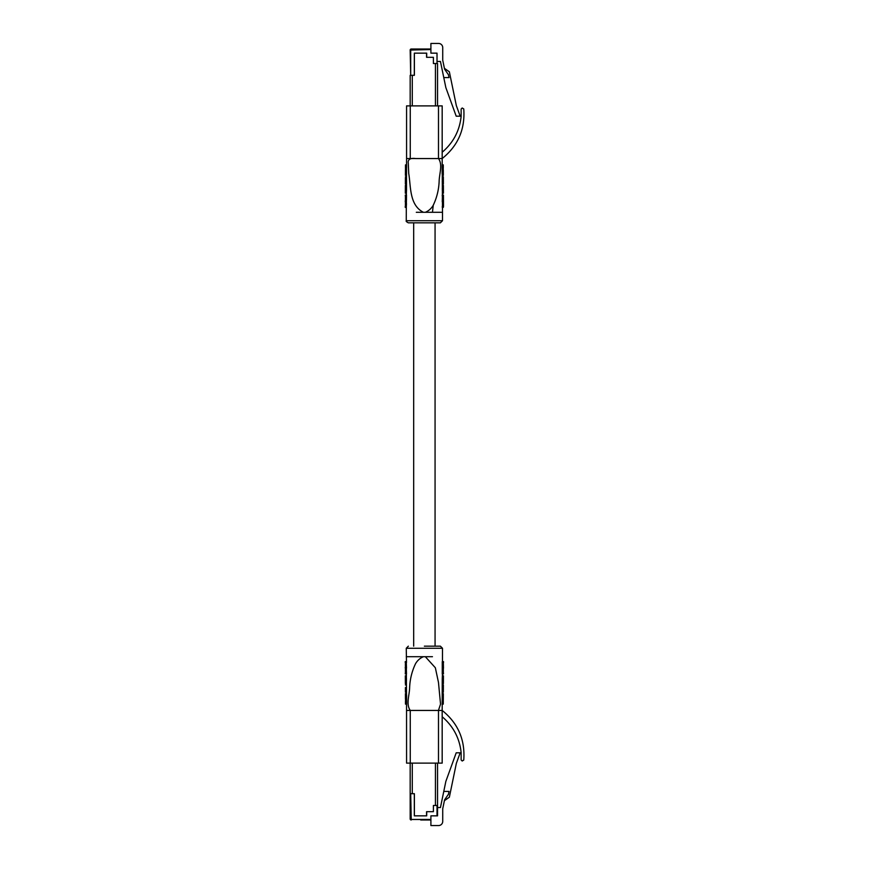 <?xml version="1.0" encoding="UTF-8"?>
<svg xmlns="http://www.w3.org/2000/svg" width="869" height="869" viewBox="0 0 869 869"><rect width="100%" height="100%" fill="white"/><g stroke="black" fill="none" stroke-linecap="round" stroke-linejoin="round"><path stroke-width="1.3" d="M410.7 793.658L411.233 819.988A1.054 1.054 0 0 1 410.179 818.946L410.179 793.658L414.317 793.658L414.317 815.85L426.701 815.85L426.701 811.7L433.392 811.7L433.392 805.476L437.541 805.476L437.541 815.85L430.905 815.85L430.905 819.988L420.705 819.988M444.407 800.675L449.36 797.21L456.323 763.449L460.168 752.815L456.203 752.815L445.84 781.427L440.442 807.551L437.541 807.551M430.905 819.988L430.905 825.55L438.584 825.55A4.149 4.149 0 0 0 442.723 821.401L442.723 808.811L444.57 799.86L448.447 794.266L449.034 791.42L443.777 791.42M410.179 763.112L410.179 793.658M412.286 763.112L412.286 793.734L414.394 793.734L414.394 815.85L426.56 815.85L426.56 811.7L433.392 811.7L433.392 805.476L435.434 805.476L435.434 763.112M437.541 763.112L437.541 805.476L437.541 763.112M444.407 68.325L449.36 71.79L456.323 105.551L460.168 116.185L456.203 116.185L445.84 87.573L443.777 77.58L449.034 77.58L448.447 74.734L444.57 69.14L442.723 60.189L442.723 47.599A4.149 4.149 0 0 0 438.584 43.45L430.905 43.45L430.905 49.012L411.233 49.012L430.905 49.533L410.7 50.054L410.7 75.342L414.317 75.342L414.317 53.15L426.701 53.15L426.701 57.3L433.392 57.3L433.392 63.524L437.02 63.524L437.02 53.15L430.905 53.15L430.905 49.533M420.705 49.012L411.233 49.533M410.7 75.342L410.179 50.054A1.054 1.054 0 0 1 411.233 49.012M437.02 53.15L437.02 63.524M443.777 77.58L440.442 61.449L437.541 61.449M410.179 105.888L410.179 75.342L410.179 105.888M435.434 105.888L435.434 63.524L433.392 63.524L433.392 57.3L426.56 57.3L426.56 53.15L414.394 53.15L414.394 75.266L412.286 75.266L412.286 105.888M437.541 105.888L437.541 63.524M440.387 222.833L408.365 222.833C406.507 221.867 405.801 221.171 406.257 220.726L442.495 220.726L440.387 222.833M425.332 212.297C428.699 210.874 431.339 208.527 433.251 205.258L432.458 212.297L416.305 212.297M432.458 212.297L442.495 212.297L442.495 220.726M405.486 164.871L405.475 167.63L406.583 167.63L406.583 164.871L405.53 164.871L405.475 169.976M406.486 175.397L406.518 169.976L405.465 169.976L405.432 175.397L406.486 175.397L406.507 190.007L406.377 193.233L405.323 193.233L405.388 190.3L405.334 192.255M405.258 207.365L406.312 207.365L406.496 195.058L405.443 195.058L405.421 207.365M433.251 205.258C436.835 197.665 438.802 189.714 439.138 181.382C439.269 173.724 442.929 164.643 438.487 158.571L415.74 158.571C411.776 157.941 407.496 158.723 408.289 163.166L408.723 173.474C410.961 186.248 409.158 205.127 423.431 212.297M438.487 158.549L438.487 105.888L442.18 105.888L442.18 158.549L406.573 158.549L406.573 105.888L410.266 105.888L410.266 158.549M442.267 196.046L442.256 195.058L443.331 195.058L443.331 196.046L442.267 196.046M443.44 195.058L443.494 206.377L443.331 207.365L442.267 207.365L442.44 206.377M442.267 200.804L443.472 200.804L443.483 201.793L442.267 201.793L442.397 196.046M442.158 173.822L442.169 164.871L443.223 164.871L443.212 173.822L442.158 173.822M443.331 175.397L443.299 169.976L443.32 175.397L442.267 175.397L442.256 173.822M442.397 195.058L442.332 185.358L443.386 185.358L443.429 193.233L442.386 193.233L443.429 193.233L443.386 185.358M442.321 184.043L442.278 176.798L443.331 176.798L443.375 184.043L442.321 184.043L442.332 185.358M442.212 164.871L442.18 158.549C458.028 145.786 465.219 129.242 463.764 108.94L462.189 107.995L461.135 109.049L461.135 116.522C459.538 130.937 453.216 142.842 442.18 152.238M438.487 105.888L410.266 105.888M405.323 193.233L405.367 185.358L406.42 185.358M405.41 188.291L405.399 190.3L405.41 188.291M405.367 186.346L405.367 185.358M405.421 200.804L405.432 196.046M405.421 206.377L405.421 201.793M405.443 195.981L406.496 195.981M405.388 196.003L406.442 196.003M405.345 201.445L406.399 201.445M405.41 177.776L405.378 184.043L406.431 184.043M405.421 176.798L406.475 176.798M405.388 183.935L406.442 183.935M443.212 173.822L443.223 167.63M443.331 206.377L442.267 206.377M443.331 207.365L443.505 206.377M443.375 184.043L443.342 176.798M424.376 646.167L440.387 646.167L424.376 646.167M425.332 656.703L435.347 667.761L438.476 682.447L440.54 704.14L438.432 710.429L410.266 710.429C405.812 704.227 409.495 695.287 409.625 687.585C409.962 679.286 411.917 671.346 415.512 663.742C417.413 660.473 420.053 658.126 423.431 656.703L432.458 656.703M406.583 704.129L406.594 695.178L405.541 695.178L405.53 704.129L406.583 704.129M406.496 695.178L406.377 675.767L405.323 675.767L405.367 683.642L406.42 683.642M405.258 661.635L405.421 662.623L406.486 662.623L406.257 648.274L408.365 646.167M405.421 662.623L405.421 668.196L406.486 668.196L406.301 662.623M405.421 668.196L405.432 673.942L406.486 673.942L406.334 668.196M406.573 710.451L410.266 710.451L410.266 763.112L406.573 763.112L406.54 704.129M423.431 656.703L406.257 656.703M438.487 710.451L442.18 710.451L442.18 763.112L438.487 763.112L438.487 710.451L410.266 710.451M443.331 661.635L443.32 673.942L442.256 673.942L442.267 661.635M442.267 693.603L443.32 693.603L443.299 699.024L443.233 704.129L442.18 704.129L442.245 678.993L442.375 675.767L443.429 675.767L443.386 683.642L442.332 683.642M442.18 716.762C453.216 726.158 459.538 738.063 461.135 752.478L461.135 759.951L462.189 761.005L463.764 760.06C465.219 739.758 458.028 723.214 442.18 710.451L442.18 716.762M438.487 763.112L410.266 763.112M405.53 701.37L405.541 695.178M405.454 699.024L405.421 693.603L405.475 699.024M405.432 693.603L406.486 693.603M405.367 683.642L405.323 675.767L406.377 675.767L406.366 673.942M405.28 668.196L405.269 667.207L406.486 667.207M405.421 661.635L406.486 661.635M405.432 672.954L406.486 672.954M405.421 687.564L405.421 692.202L406.475 692.202L405.421 692.202L405.421 687.564L406.507 687.531M405.378 684.957L406.431 684.957M443.266 701.37L442.169 701.37M443.331 693.603L443.299 699.024L442.245 699.024M443.429 675.767L443.429 676.745M443.353 680.709L443.364 678.7L443.353 680.709M443.386 682.654L443.386 683.642M443.331 672.954L443.331 668.196M443.472 668.196L443.331 662.623M443.505 662.623L443.516 661.635L442.44 661.635M443.407 667.555L442.354 667.555M443.375 672.997L442.321 672.997M443.32 673.019L442.256 673.019M442.332 684.957L443.375 684.957L443.342 691.224L443.364 685.065L442.321 685.065M443.364 685.065L443.331 692.202L442.278 692.202M443.331 692.202L443.342 691.224M411.233 819.467L430.905 819.467M437.02 815.85L437.02 805.476M405.454 188.595L406.507 188.595M405.454 190.007L406.507 190.007M405.443 197.958L406.507 197.958M405.443 199.555L406.507 199.555M405.443 203.618L406.507 203.618M405.443 204.802L406.507 204.802M405.465 179.731L406.518 179.731M405.465 181.382L406.518 181.382M443.309 190.007L442.256 190.007M443.309 188.595L442.256 188.595M443.375 197.893L442.408 197.893M443.386 198.882L442.419 198.882M443.396 203.813L442.44 203.813M443.396 204.508L442.451 204.508M443.288 179.242L442.234 179.242M443.299 181.469L442.245 181.469M442.462 661.635L442.495 648.274L406.257 648.274M405.443 680.405L406.507 680.405M405.443 678.993L406.507 678.993M405.356 664.492L406.312 664.492M405.356 665.187L406.312 665.187M405.378 670.118L406.344 670.118M405.378 671.107L406.344 671.107M405.465 689.758L406.518 689.758M443.299 680.405L442.245 680.405M443.309 678.993L442.245 678.993M443.309 664.198L442.245 664.198M443.309 665.382L442.245 665.382M443.309 669.445L442.256 669.445M443.309 671.042L442.256 671.042M443.288 687.618L442.234 687.618M443.288 689.269L442.234 689.269M435.065 646.167L435.065 222.833M413.687 646.167L413.687 222.833M406.529 167.63L406.507 169.976M406.54 164.871L406.573 158.549M406.29 207.365L406.257 220.726M406.366 195.058L406.377 193.233M442.495 212.297L442.462 207.365M442.462 206.377L442.43 201.793M442.278 175.397L442.288 176.798M405.454 169.976L405.421 175.397M405.312 195.058L405.302 196.046M405.28 200.804L405.269 201.793M405.247 206.377L405.236 207.365M443.266 164.871L443.288 167.63M442.495 648.274L440.387 646.167M442.397 673.942L442.386 675.767M442.212 704.129L442.18 710.451M405.486 704.129L405.475 701.37M405.312 673.942L405.302 672.954M405.247 662.623L405.236 661.635M443.266 704.129L443.288 701.37M443.44 673.942L443.451 672.954"/></g></svg>
